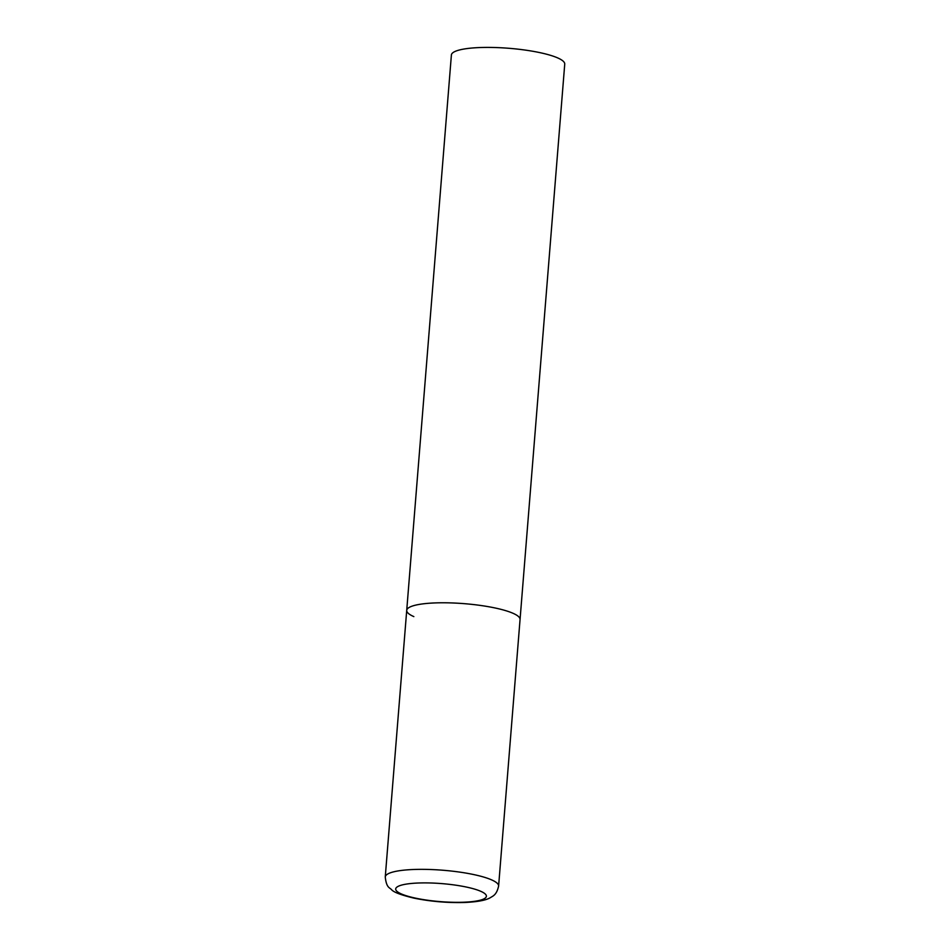 <?xml version="1.0" encoding="UTF-8"?>
<svg xmlns="http://www.w3.org/2000/svg" width="950" height="950" viewBox="0 0 950 950"><rect width="100%" height="100%" fill="white"/><g stroke="black" fill="none" stroke-linecap="round" stroke-linejoin="round"><path stroke-width="1.43" d="M435.86 602.894A56.846 11.305 -175.4 0 0 406.719 610.375A56.846 11.305 4.6 0 1 449.599 602.87A56.846 11.305 4.6 0 1 512.929 613.249A56.846 11.305 4.6 0 1 520.054 619.495A56.846 11.305 -175.4 0 0 435.86 602.894M413.844 616.609A56.846 11.305 4.6 0 1 406.719 610.375L451.392 55.005A56.846 11.305 4.6 0 1 494.285 47.5A56.846 11.305 4.6 0 1 557.602 57.879A56.846 11.305 4.6 0 1 564.739 64.125L498.608 886.065A56.846 11.305 -175.4 0 0 414.414 869.464A56.846 11.305 -175.4 0 0 385.261 876.945C386.46 888.297 389.809 887.443 391.733 889.889C394.084 892.383 401.47 895.126 413.891 898.118C430.291 901.467 447.106 902.928 464.336 902.5C480.558 901.764 486.875 899.638 490.236 897.762C492.563 896.099 496.565 895.399 498.608 886.065M419.021 882.989A45.481 9.037 -175.4 0 0 401.411 893.962A45.481 9.037 -175.4 0 0 463.066 902.239A45.481 9.037 -175.4 0 0 480.676 891.266A45.481 9.037 -175.4 0 0 419.021 882.989M406.719 610.375L385.261 876.945"/></g></svg>
